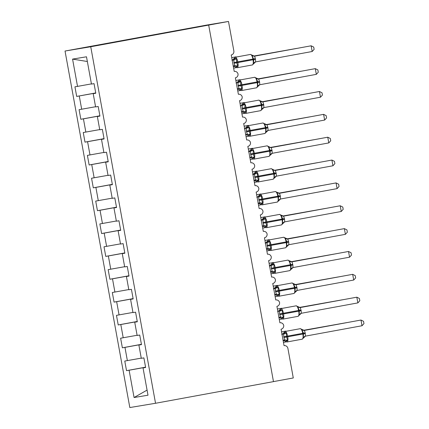 <?xml version="1.0" encoding="UTF-8"?>
<svg xmlns="http://www.w3.org/2000/svg" width="429" height="429" viewBox="0 0 429 429"><rect width="100%" height="100%" fill="white"/><g stroke="black" fill="none" stroke-linecap="round" stroke-linejoin="round"><path stroke-width="0.64" d="M65.031 51.035L206.451 25.118L228.491 21.45L90.744 46.756L65.031 51.035L129.821 407.55L155.534 403.271L90.744 46.756M228.491 21.45L233.848 50.933A3.486 3.298 -99.4 0 1 231.226 54.955L234.218 71.407A3.486 3.298 80.6 0 1 238.036 74.013A3.486 3.298 -99.4 0 1 235.376 77.81L238.368 94.262A3.486 3.298 80.6 0 1 242.192 96.868A3.486 3.298 -99.4 0 1 239.532 100.659L242.524 117.117A3.486 3.298 80.6 0 1 246.343 119.723A3.486 3.298 -99.4 0 1 243.683 123.514L246.675 139.972A3.486 3.298 80.6 0 1 250.498 142.573A3.486 3.298 -99.4 0 1 247.839 146.369L250.831 162.822A3.486 3.298 80.6 0 1 254.649 165.428A3.486 3.298 -99.4 0 1 251.989 169.224L254.982 185.677A3.486 3.298 80.6 0 1 258.8 188.283A3.486 3.298 -99.4 0 1 256.145 192.074L259.137 208.532A3.486 3.298 80.6 0 1 262.956 211.138A3.486 3.298 -99.4 0 1 260.296 214.929L263.288 231.381A3.486 3.298 80.6 0 1 267.106 233.987A3.486 3.298 -99.4 0 1 264.452 237.784L267.444 254.236A3.486 3.298 80.6 0 1 271.262 256.842A3.486 3.298 -99.4 0 1 268.602 260.634L271.595 277.091A3.486 3.298 80.6 0 1 275.413 279.697A3.486 3.298 -99.4 0 1 272.758 283.489L275.745 299.946A3.486 3.298 80.6 0 1 279.569 302.547A3.486 3.298 -99.4 0 1 276.909 306.344L279.901 322.796A3.486 3.298 80.6 0 1 283.719 325.402A3.486 3.298 -99.4 0 1 281.065 329.199L284.052 345.651A3.486 3.298 80.6 0 1 284.105 345.64L284.052 345.651M145.565 367.17L126.523 370.661L124.78 361.062L141.254 358.124M145.613 367.433L143.034 367.916L145.624 367.487L143.881 357.888L141.291 358.317L138.883 345.061L141.463 344.578M141.414 344.315L122.372 347.812L120.624 338.213L137.103 335.274M138.883 345.061L141.473 344.632L139.725 335.033L137.135 335.462L134.727 322.206L137.307 321.723M137.259 321.46L118.216 324.957L116.474 315.358L132.947 312.419M134.727 322.206L137.318 321.777L135.575 312.178L132.985 312.612L130.577 299.356L133.156 298.868M133.108 298.611L114.066 302.102L112.318 292.503L128.797 289.564M130.577 299.356L133.167 298.922L131.419 289.323L128.829 289.757L126.421 276.501L129 276.019M128.952 275.756L109.91 279.247L108.167 269.648L124.641 266.715M126.421 276.501L129.011 276.072L127.268 266.473L124.678 266.902L122.27 253.646L124.85 253.164M124.801 252.901L105.759 256.397L104.011 246.798L120.49 243.86M122.27 253.646L124.86 253.217L123.112 243.618L120.522 244.047L118.114 230.797L120.694 230.309M120.646 230.046L101.603 233.542L99.86 223.943L116.334 221.005M118.114 230.797L120.705 230.362L118.962 220.763L116.372 221.198L113.964 207.942L116.543 207.454M116.495 207.196L97.453 210.687L95.71 201.088L112.183 198.15M113.964 207.942L116.554 207.513L114.806 197.914L112.216 198.343L109.808 185.087L112.387 184.604M112.339 184.341L93.297 187.832L91.554 178.239L108.028 175.3M109.808 185.087L112.398 184.658L110.655 175.059L108.065 175.488L105.657 162.232L108.237 161.749M108.188 161.486L89.146 164.983L87.403 155.384L103.877 152.445M105.657 162.232L108.247 161.803L106.499 152.204L103.909 152.633L101.501 139.382L104.081 138.894M104.032 138.631L84.99 142.128L83.247 132.529L99.721 129.59M101.501 139.382L104.091 138.948L102.349 129.349L99.759 129.783L97.351 116.527L99.93 116.044M99.882 115.782L80.84 119.273L79.097 109.674L95.57 106.735M97.351 116.527L99.941 116.098L98.193 106.499L95.603 106.928L93.195 93.672L95.785 93.243L94.042 83.644L91.452 84.073L86.492 56.789L72.571 59.105L77.531 86.39L91.42 83.886M77.531 86.39L74.941 86.824L76.684 96.423L95.742 93.018M273.471 381.601L293.28 377.965L287.923 348.482A3.486 3.298 80.6 0 0 284.105 345.64M143.034 367.916L147.994 395.206L134.073 397.522L129.113 370.232L126.523 370.661M129.113 370.232L145.581 367.256M127.37 360.633L124.962 347.377L122.372 347.812M124.962 347.377L141.431 344.407M123.214 337.779L120.806 324.522L118.216 324.957M120.806 324.522L137.275 321.552M119.064 314.929L116.656 301.673L114.066 302.102M116.656 301.673L133.124 298.697M114.908 292.074L112.5 278.818L109.91 279.247M112.5 278.818L128.968 275.842M110.757 269.219L108.349 255.963L105.759 256.397M108.349 255.963L124.818 252.992M106.601 246.364L104.193 233.113L101.603 233.542M104.193 233.113L120.662 230.137M102.451 223.514L100.043 210.258L97.453 210.687M100.043 210.258L116.511 207.282M98.295 200.659L95.887 187.403L93.297 187.832M95.887 187.403L112.355 184.432M94.144 177.804L91.736 164.548L89.146 164.983M91.736 164.548L108.205 161.577M89.988 154.949L87.58 141.699L84.99 142.128M87.58 141.699L104.049 138.723M85.838 132.1L83.43 118.844L80.84 119.273M83.43 118.844L99.898 115.868M81.682 109.245L79.274 95.989M95.774 93.19L93.195 93.672M95.726 92.927L76.684 96.423M87.35 61.508L72.571 59.105M155.534 403.271L273.477 381.628L208.687 25.118M134.073 397.522L147.067 390.1M296.487 48.45L253.566 56.108M296.771 48.397L253.496 56.086M236.781 66.704L236.047 67.165L235.392 66.913L237.205 67.728A4.992 1.603 79.6 0 1 237.199 67.728A4.992 1.603 79.6 0 0 237.886 62.554L236.706 62.768L237.848 66.007L236.781 66.704A2.553 2.059 80.1 0 0 234.792 65.707L233.987 62.548L233.848 59.974L231.917 60.301M255.486 59.309L253.035 59.776A4.992 1.603 -100.4 0 1 252.354 64.951A4.992 1.603 -100.4 0 0 252.354 64.951L255.625 61.889L253.421 63.149L253.748 63.589L253.421 63.149L253.802 59.631L252.08 55.775L252.241 55.25A2.553 2.553 93.9 0 0 254.681 56.151L255.486 59.309L255.625 61.889L312.178 51.507L311.143 45.796L254.483 56.183M312.178 51.507L314.13 49.367L313.717 47.083L311.143 45.796L254.295 56.194M232.191 60.28L233.751 59.996M233.231 65.991L234.888 65.691L237.848 66.007M234.213 59.014L233.885 58.575L236.508 58.634L236.706 62.768L234.111 63.235M233.848 59.974L236.508 58.634M252.08 55.775L254.585 56.167M238.368 81.869L238.041 81.43L239.42 81.199L240.664 81.489L240.857 85.618L242.004 88.862L240.197 90.02L239.543 89.768L241.361 90.583A4.992 1.603 79.6 0 1 241.35 90.583M256.499 87.806A4.992 1.603 -100.4 0 0 256.51 87.8L259.776 84.738L257.577 86.004L257.899 86.444L257.577 86.004L257.829 81.794L256.236 78.63L256.397 78.105L254.579 77.29A4.992 1.603 -100.4 0 0 254.579 77.29A4.992 1.603 -100.4 0 0 254.574 77.295L239.43 80.073A4.992 1.603 79.6 0 1 241.913 84.722L242.036 85.409A4.992 1.603 79.6 0 1 241.361 90.583L256.51 87.8A4.992 1.603 -100.4 0 0 257.185 82.625L259.642 82.164L259.776 84.738L316.334 74.362L315.294 68.645L258.735 79.022L259.642 82.164M316.334 74.362L318.28 72.222L317.868 69.938L315.294 68.645L258.446 79.049M258.639 79.033L258.837 79.006A2.553 2.553 93.9 0 1 258.204 79.043A2.553 2.553 93.9 0 0 258.204 79.043A2.553 2.553 93.9 0 1 256.413 78.126M236.347 83.135L236.068 83.151M237.387 88.846L239.039 88.546L238.261 86.09L237.902 82.845M240.937 89.554A2.553 2.059 80.1 0 0 238.948 88.562L242.004 88.862M238.004 82.829L240.664 81.489M256.236 78.63L258.735 79.022M242.519 104.724L242.192 104.285L243.57 104.054L244.814 104.344L245.013 108.473L246.155 111.712L244.353 112.875L243.699 112.623L245.511 113.433A4.992 1.603 79.6 0 1 245.506 113.438M260.655 110.655A4.992 1.603 -100.4 0 0 260.66 110.655L263.932 107.593L320.484 97.211L319.449 91.5L262.891 101.877L263.669 104.333L263.932 107.593L261.728 108.853L262.055 109.293L261.728 108.853L261.98 104.649L260.387 101.485L260.537 100.944L258.735 100.145A4.992 1.603 -100.4 0 0 258.735 100.145A4.992 1.603 -100.4 0 0 258.725 100.145M320.484 97.211L322.436 95.072L322.023 92.793L319.449 91.5L262.602 101.898M262.789 101.888L262.988 101.861A2.553 2.553 93.9 0 1 262.36 101.893A2.553 2.553 93.9 0 0 262.36 101.893A2.553 2.553 93.9 0 1 260.564 100.976M240.497 105.984L240.224 106.006M241.538 111.701L243.195 111.401L242.417 108.939L242.058 105.7M245.088 112.409A2.553 2.059 80.1 0 0 243.098 111.411L246.155 111.712M242.154 105.679L244.814 104.344M260.387 101.485L262.891 101.877M246.675 127.579L246.348 127.14L248.97 127.193L249.163 131.328L250.311 134.567L248.504 135.725L247.849 135.473A2.553 2.553 93.9 0 0 245.801 134.534M264.806 133.51A4.992 1.603 -100.4 0 0 264.816 133.51L268.082 130.448L324.64 120.066L323.6 114.355L267.042 124.732L267.948 127.874L268.082 130.448L265.878 131.708L266.205 132.148L265.878 131.708L266.136 127.504L264.543 124.34L264.704 123.815L262.886 123A4.992 1.603 -100.4 0 0 262.886 123A4.992 1.603 -100.4 0 0 262.88 123M324.64 120.066L326.587 117.927L326.174 115.642L323.6 114.355L266.752 124.753M266.94 124.742L267.144 124.716A2.553 2.553 93.9 0 1 266.511 124.748A2.553 2.553 93.9 0 0 266.511 124.748A2.553 2.553 93.9 0 1 264.72 123.831M244.653 128.839L244.374 128.861M245.694 134.556L247.345 134.25L246.568 131.794L246.208 128.555M247.249 134.266L250.311 134.567M246.305 128.534L248.97 127.193M264.543 124.34L267.042 124.732M253.394 158.113L252.66 158.58L252.005 158.328L253.818 159.143A4.992 1.603 79.6 0 1 253.812 159.143A4.992 1.603 79.6 0 0 254.499 153.968L253.319 154.177L254.461 157.422L253.394 158.113A2.553 2.059 80.1 0 0 251.405 157.121L250.6 153.963L250.461 151.389L248.53 151.716M272.099 150.724L269.648 151.185A4.992 1.603 -100.4 0 1 268.967 156.36A4.992 1.603 -100.4 0 0 268.967 156.36L272.238 153.298L328.791 142.921L327.756 137.205L271.198 147.581L271.975 150.043L272.238 153.298L270.034 154.563L270.361 155.003L270.034 154.563L270.286 150.359L268.693 147.19L268.844 146.648L267.042 145.855A4.992 1.603 -100.4 0 0 267.042 145.855A4.992 1.603 -100.4 0 0 267.031 145.855M328.791 142.921L330.743 140.782L330.33 138.497L327.756 137.205L270.903 147.608M270.667 147.603L271.294 147.565A2.553 2.553 93.9 0 1 268.87 146.686M248.804 151.694L250.364 151.41M249.844 157.405L251.501 157.105L254.461 157.422M250.826 150.429L250.498 149.989L253.121 150.048L253.319 154.177L250.724 154.649M250.461 151.389L253.121 150.048M268.693 147.19L271.198 147.581M300.643 71.305L257.716 78.963M300.922 71.252L257.652 78.941M304.794 94.16L261.872 101.812M305.078 94.107L261.803 101.796M308.944 117.01L266.023 124.667M309.229 116.961L265.959 124.651M313.1 139.865L270.179 147.522M313.385 139.811L270.109 147.501M257.55 180.968L256.81 181.435L256.156 181.183L257.974 181.993A4.992 1.603 79.6 0 1 257.963 181.998A4.992 1.603 79.6 0 0 258.649 176.818L257.47 177.032L258.617 180.277L257.55 180.968A2.553 2.059 80.1 0 0 255.561 179.976L254.751 176.818L254.612 174.244L252.681 174.565M276.126 172.892L273.675 173.354L273.799 174.04A4.992 1.603 -100.4 0 1 273.123 179.215A4.992 1.603 -100.4 0 0 273.123 179.215L276.389 176.153L274.185 177.418L274.512 177.858L274.185 177.418L274.442 173.209L272.849 170.045L272.994 169.503L271.192 168.704A4.992 1.603 -100.4 0 0 271.187 168.71L256.043 171.487A4.992 1.603 79.6 0 1 256.054 171.482A4.992 1.603 79.6 0 1 258.526 176.137L258.649 176.818L276.255 173.579L276.389 176.153L332.947 165.776L331.907 160.06L275.348 170.436L276.255 173.579M332.947 165.776L334.893 163.637L334.481 161.352L331.907 160.06L275.059 170.463M274.817 170.458L275.445 170.42A2.553 2.553 93.9 0 1 273.026 169.541M252.96 174.549L254.515 174.26M254 180.26L255.652 179.96L258.617 180.277M254.982 173.284L254.654 172.844L256.033 172.614L257.277 172.903L257.47 177.032L254.874 177.504M254.612 174.244L257.277 172.903M272.849 170.045L275.348 170.436M317.251 162.72L274.329 170.377M317.535 162.666L274.265 170.356M259.132 196.139L258.805 195.699L260.183 195.468L261.427 195.758L261.626 199.887L262.768 203.126L260.966 204.284L260.312 204.038A2.553 2.553 93.9 0 0 258.263 203.094M280.405 196.434L277.954 196.895A4.992 1.603 -100.4 0 1 277.273 202.07A4.992 1.603 -100.4 0 0 277.273 202.07L280.545 199.008L337.097 188.626L336.063 182.915L279.504 193.291L280.282 195.747L280.545 199.008L278.341 200.268L278.668 200.708L278.341 200.268L278.593 196.064L277 192.9L277.15 192.358L275.348 191.559A4.992 1.603 -100.4 0 0 275.338 191.559L260.199 194.337A4.992 1.603 79.6 0 1 260.205 194.337A4.992 1.603 79.6 0 1 262.682 198.986L262.805 199.673A4.992 1.603 79.6 0 1 262.124 204.847A4.992 1.603 79.6 0 1 262.119 204.847L258.027 203.11M337.097 188.626L339.049 186.486L338.637 184.207L336.063 182.915L279.209 193.313M277.161 192.374L279.601 193.275A2.553 2.553 93.9 0 1 278.968 193.307A2.553 2.553 93.9 0 0 278.968 193.307A2.553 2.553 93.9 0 1 277.177 192.39M257.11 197.399L256.837 197.42M258.151 203.115L259.808 202.81L259.03 200.354L258.671 197.115M261.701 203.823A2.553 2.059 80.1 0 0 259.711 202.826L262.768 203.126M258.767 197.093L261.427 195.758M277 192.9L279.504 193.291M321.407 185.569L278.485 193.227M321.691 185.521L278.416 193.211M265.857 226.678L265.117 227.139L264.462 226.887L266.28 227.702A4.992 1.603 79.6 0 1 266.27 227.702A4.992 1.603 79.6 0 0 266.956 222.528L265.776 222.742L266.924 225.981L265.857 226.678A2.553 2.059 80.1 0 0 263.867 225.681L263.057 222.522L262.918 219.948L260.988 220.275M284.432 218.602L281.982 219.063L282.105 219.75A4.992 1.603 -100.4 0 1 281.429 224.925A4.992 1.603 -100.4 0 0 281.429 224.925L284.695 221.863L282.491 223.123L282.818 223.563L282.491 223.123L282.749 218.919L281.156 215.749L281.317 215.224L279.499 214.414A4.992 1.603 -100.4 0 0 279.494 214.414L264.35 217.192A4.992 1.603 79.6 0 1 264.361 217.192A4.992 1.603 79.6 0 1 266.833 221.841L266.956 222.528L284.556 219.289L284.695 221.863L341.253 211.481L340.213 205.77L283.655 216.141L284.556 219.289M341.253 211.481L343.2 209.341L342.787 207.057L340.213 205.77L283.365 216.168M283.553 216.157L283.751 216.13A2.553 2.553 93.9 0 1 283.124 216.162A2.553 2.553 93.9 0 0 283.124 216.162A2.553 2.553 93.9 0 1 281.333 215.245M261.266 220.254L262.821 219.97M262.301 225.965L263.958 225.665L266.924 225.981M263.288 218.994L262.961 218.554L265.583 218.608L265.776 222.742L263.181 223.209M262.918 219.948L265.583 218.608M281.156 215.749L283.655 216.141M325.557 208.424L282.636 216.082M325.842 208.376L282.572 216.06M270.007 249.528L269.273 249.994L268.618 249.742L270.431 250.557A4.992 1.603 79.6 0 1 270.426 250.557A4.992 1.603 79.6 0 0 271.112 245.383L269.932 245.592L271.074 248.836L270.007 249.528A2.553 2.059 80.1 0 0 268.018 248.536L267.213 245.377L267.074 242.803L265.138 243.125M288.588 241.452L286.132 241.913L286.261 242.599A4.992 1.603 -100.4 0 1 285.58 247.774A4.992 1.603 -100.4 0 0 285.58 247.774L288.851 244.712L286.647 245.978L286.974 246.418L286.647 245.978L286.899 241.774L285.306 238.604L285.457 238.063L283.655 237.264A4.992 1.603 -100.4 0 0 283.655 237.264A4.992 1.603 -100.4 0 0 283.644 237.269L268.506 240.047A4.992 1.603 79.6 0 1 270.983 244.696L271.112 245.383L288.712 242.138L288.851 244.712L345.404 234.336L344.369 228.619L287.811 238.996L288.712 242.138M345.404 234.336L347.356 232.196L346.943 229.912L344.369 228.619L287.516 239.023M287.709 239.007L287.907 238.98A2.553 2.553 93.9 0 1 287.274 239.017A2.553 2.553 93.9 0 0 287.274 239.017A2.553 2.553 93.9 0 1 285.483 238.1M265.417 243.109L266.977 242.819M266.457 248.82L268.114 248.52L271.074 248.836M267.439 241.843L267.111 241.404L269.734 241.463L269.932 245.592L267.337 246.064M267.074 242.803L269.734 241.463M285.306 238.604L287.811 238.996M329.713 231.279L286.792 238.937M329.998 231.226L286.722 238.915M274.163 272.383L273.423 272.849L272.769 272.597L274.587 273.407A4.992 1.603 79.6 0 1 274.576 273.412A4.992 1.603 79.6 0 0 275.262 268.232L274.083 268.447L275.23 271.686L274.163 272.383A2.553 2.059 80.1 0 0 272.174 271.391L271.364 268.232L271.225 265.658L269.294 265.98M292.862 264.993L290.412 265.454A4.992 1.603 -100.4 0 1 289.736 270.629A4.992 1.603 -100.4 0 0 289.736 270.629L293.002 267.567L290.798 268.833L291.125 269.273L290.798 268.833L291.178 265.31L289.462 261.459L289.623 260.934A2.553 2.553 93.9 0 0 291.425 261.867A2.553 2.553 93.9 0 0 291.43 261.872A2.553 2.553 93.9 0 0 292.058 261.835L292.862 264.993L293.002 267.567L349.56 257.191L348.52 251.474L291.859 261.862M349.56 257.191L351.507 255.046L351.094 252.767L348.52 251.474L291.672 261.872M269.573 265.959L271.128 265.674M270.608 271.675L272.265 271.375L275.23 271.686M271.595 264.698L271.267 264.259L272.646 264.028L273.89 264.318L274.083 268.447L271.487 268.913M271.225 265.658L273.89 264.318M289.462 261.459L291.961 261.851M333.864 254.134L290.942 261.787M334.148 254.081L290.873 261.77M278.314 295.238L277.579 295.699L276.925 295.447L278.737 296.262A4.992 1.603 79.6 0 1 278.732 296.262A4.992 1.603 79.6 0 0 279.418 291.087L278.239 291.302L279.381 294.541L278.314 295.238A2.553 2.059 80.1 0 0 276.324 294.24L275.52 291.082L275.38 288.508L273.445 288.835M296.895 287.162L294.439 287.623L294.567 288.309A4.992 1.603 -100.4 0 1 293.886 293.484A4.992 1.603 -100.4 0 0 293.886 293.484L297.158 290.422L294.954 291.682L295.281 292.122L294.954 291.682L295.206 287.478L293.613 284.314L293.763 283.767L291.961 282.974A4.992 1.603 -100.4 0 0 291.961 282.974A4.992 1.603 -100.4 0 0 291.951 282.974L276.812 285.752A4.992 1.603 79.6 0 1 279.29 290.401L279.418 291.087L297.018 287.848L297.158 290.422L353.711 280.04L352.676 274.329L296.117 284.706L297.018 287.848M353.711 280.04L355.662 277.901L355.244 275.622L352.676 274.329L295.822 284.727M296.015 284.717L296.214 284.69A2.553 2.553 93.9 0 1 295.581 284.722A2.553 2.553 93.9 0 0 295.581 284.722A2.553 2.553 93.9 0 1 293.79 283.805M273.723 288.814L275.284 288.529M274.764 294.53L276.421 294.224L279.381 294.541M275.745 287.553L275.418 287.114L276.796 286.883L278.04 287.173L278.239 291.302L275.643 291.768M275.38 288.508L278.04 287.173M293.613 284.314L296.117 284.706M338.02 276.984L295.098 284.641M338.304 276.936L295.029 284.625M279.901 310.403L279.574 309.963L282.196 310.022L282.389 314.157L283.537 317.396L281.73 318.554L281.075 318.302L282.893 319.117A4.992 1.603 79.6 0 1 282.883 319.117M298.032 316.339A4.992 1.603 -100.4 0 0 298.042 316.334L301.308 313.277L299.104 314.537L299.431 314.977L299.104 314.537L299.362 310.333L297.769 307.164L297.93 306.638L296.112 305.829A4.992 1.603 -100.4 0 0 296.112 305.829A4.992 1.603 -100.4 0 0 296.107 305.829L280.963 308.607A4.992 1.603 79.6 0 1 283.446 313.256L283.569 313.942A4.992 1.603 79.6 0 1 282.893 319.117L298.042 316.334A4.992 1.603 -100.4 0 0 298.718 311.159L301.169 310.698L301.308 313.277L357.866 302.895L356.826 297.184L300.268 307.555L301.169 310.698M357.866 302.895L359.813 300.756L359.4 298.471L356.826 297.184L299.978 307.582M277.879 311.669L277.601 311.69M278.914 317.38L280.571 317.079L279.794 314.623L279.435 311.384M282.47 318.093A2.553 2.059 80.1 0 0 280.475 317.095L283.537 317.396M279.531 311.363L282.196 310.022M297.769 307.164L300.268 307.555M342.17 299.839L299.249 307.496M342.455 299.785L299.179 307.475M284.052 333.258L283.725 332.818L285.103 332.588L286.347 332.877L286.416 336.32L287.687 340.251L285.886 341.409L285.231 341.157A2.553 2.553 93.9 0 0 283.183 340.213M302.188 339.189A4.992 1.603 -100.4 0 0 302.193 339.189L305.464 336.127L362.017 325.75L360.982 320.034L304.424 330.41L305.201 332.866L305.464 336.127L303.26 337.392L303.587 337.832L303.26 337.392L303.512 333.183L301.919 330.019L302.07 329.477L300.268 328.678A4.992 1.603 -100.4 0 0 300.268 328.678A4.992 1.603 -100.4 0 0 300.257 328.684M362.017 325.75L363.969 323.611L363.551 321.326L360.982 320.034L304.129 330.437M304.322 330.421L304.52 330.394A2.553 2.553 93.9 0 1 303.888 330.432A2.553 2.553 93.9 0 0 303.888 330.432A2.553 2.553 93.9 0 1 302.096 329.515M282.03 334.523L281.751 334.54M283.07 340.235L284.727 339.934L283.95 337.478L283.59 334.234M284.625 339.95L287.687 340.251M283.687 334.218L286.347 332.877M301.919 330.019L304.424 330.41M346.326 322.694L303.405 330.351M346.605 322.64L303.335 330.33M236.272 57.036A4.992 1.603 -100.4 0 0 235.746 56.88A4.992 1.603 -100.4 0 0 235.736 56.885L236.615 56.971M255.362 58.628L252.912 59.089A4.992 1.603 -100.4 0 0 250.434 54.435A4.992 1.603 -100.4 0 0 250.429 54.44A4.992 1.603 -100.4 0 0 250.418 54.44L235.28 57.218A4.992 1.603 79.6 0 1 237.763 61.867L237.886 62.554L253.035 59.776L252.912 59.089L233.987 62.548M235.28 57.218A4.992 1.603 79.6 0 1 235.29 57.218L232.389 60.167M234.604 62.393L233.837 62.537M235.403 66.929A2.553 2.553 93.9 0 0 233.344 65.975M233.725 60.001A2.553 2.059 80.1 0 0 235.264 58.349M232.186 60.237A2.553 2.553 93.9 0 0 233.885 58.575M255.024 62.098A2.553 2.553 93.9 0 0 253.764 63.535M238.261 86.09L257.185 82.625L257.062 81.939A4.992 1.603 -100.4 0 0 254.59 77.29M259.513 81.478L238.138 85.403M239.43 80.073A4.992 1.603 79.6 0 1 239.441 80.067L236.54 83.017M238.755 85.248L237.988 85.392M239.559 89.784A2.553 2.553 93.9 0 0 237.494 88.824M237.875 82.851A2.553 2.059 80.1 0 0 239.42 81.199M236.336 83.087A2.553 2.553 93.9 0 0 238.041 81.43M259.18 84.953A2.553 2.553 93.9 0 0 257.92 86.39M242.417 108.939L246.192 108.258A4.992 1.603 79.6 0 1 245.511 113.433L260.66 110.655A4.992 1.603 -100.4 0 0 261.341 105.48L263.792 105.019M263.669 104.333L261.213 104.794A4.992 1.603 -100.4 0 0 258.741 100.145L243.586 102.922A4.992 1.603 79.6 0 1 246.069 107.572L246.192 108.258L261.341 105.48L261.213 104.794L242.294 108.258M243.586 102.922A4.992 1.603 79.6 0 1 243.597 102.922L240.696 105.872M242.911 108.097L242.144 108.242M243.71 112.639A2.553 2.553 93.9 0 0 241.65 111.679M242.031 105.706A2.553 2.059 80.1 0 0 243.57 104.054M240.492 105.942A2.553 2.553 93.9 0 0 242.192 104.285M263.331 107.808A2.553 2.553 93.9 0 0 262.071 109.245M246.568 131.794L250.343 131.113A4.992 1.603 79.6 0 1 249.667 136.288A4.992 1.603 79.6 0 1 249.657 136.288L264.816 133.51A4.992 1.603 -100.4 0 0 265.492 128.335L267.948 127.874M267.819 127.188L265.369 127.649A4.992 1.603 -100.4 0 0 262.897 123L247.737 125.777A4.992 1.603 79.6 0 1 250.22 130.427L250.343 131.113L265.492 128.335L265.369 127.649L246.444 131.108M247.737 125.777A4.992 1.603 79.6 0 1 247.748 125.777L244.846 128.727M247.061 130.952L246.294 131.097M249.244 135.264A2.553 2.059 80.1 0 0 247.254 134.266M246.182 128.561A2.553 2.059 80.1 0 0 247.726 126.909M244.643 128.797A2.553 2.553 93.9 0 0 246.348 127.14M267.487 130.663A2.553 2.553 93.9 0 0 266.227 132.094M271.975 150.043L269.519 150.504A4.992 1.603 -100.4 0 0 267.047 145.849L251.893 148.632A4.992 1.603 79.6 0 1 254.376 153.282L254.499 153.968L269.648 151.185L269.519 150.504L250.6 153.963M251.893 148.632A4.992 1.603 79.6 0 1 251.898 148.632L249.002 151.576M251.212 153.807L250.45 153.952M252.016 158.344A2.553 2.553 93.9 0 0 250.204 157.395A2.553 2.553 93.9 0 0 250.198 157.389A2.553 2.553 93.9 0 0 249.957 157.384M250.338 151.416A2.553 2.059 80.1 0 0 251.877 149.764M248.799 151.651A2.553 2.553 93.9 0 0 250.498 149.989M271.637 153.512A2.553 2.553 93.9 0 0 270.377 154.949M240.422 79.891A4.992 1.603 -100.4 0 0 239.897 79.735A4.992 1.603 -100.4 0 0 239.891 79.735L240.771 79.826M244.578 102.745A4.992 1.603 -100.4 0 0 244.053 102.59A4.992 1.603 -100.4 0 0 244.042 102.59L244.921 102.681M248.729 125.595A4.992 1.603 -100.4 0 0 248.203 125.44A4.992 1.603 -100.4 0 0 248.198 125.445L249.077 125.531M252.885 148.45A4.992 1.603 -100.4 0 0 252.359 148.295A4.992 1.603 -100.4 0 0 252.349 148.295L253.228 148.386M254.751 176.818L273.675 173.354A4.992 1.603 -100.4 0 0 271.203 168.704A4.992 1.603 -100.4 0 0 271.192 168.704M255.368 176.662L254.601 176.807M256.172 181.199A2.553 2.553 93.9 0 0 254.107 180.239M254.488 174.265A2.553 2.059 80.1 0 0 256.033 172.614M252.949 174.501A2.553 2.553 93.9 0 0 254.654 172.844M275.793 176.367A2.553 2.553 93.9 0 0 274.533 177.804M257.035 171.305A4.992 1.603 -100.4 0 0 256.51 171.15A4.992 1.603 -100.4 0 0 256.499 171.15L257.384 171.241M259.03 200.354L277.954 196.895L277.826 196.209A4.992 1.603 -100.4 0 0 275.354 191.559A4.992 1.603 -100.4 0 0 275.348 191.559M280.282 195.747L258.907 199.667M259.518 199.512L258.757 199.657M258.639 197.12A2.553 2.059 80.1 0 0 260.183 195.468M257.105 197.356A2.553 2.553 93.9 0 0 258.805 195.699M279.944 199.222A2.553 2.553 93.9 0 0 278.684 200.654M261.186 194.155A4.992 1.603 -100.4 0 0 260.666 194.005A4.992 1.603 -100.4 0 0 260.655 194.005L261.534 194.096M263.057 222.522L281.982 219.063A4.992 1.603 -100.4 0 0 279.51 214.409A4.992 1.603 -100.4 0 0 279.499 214.414M263.674 222.367L262.907 222.512M264.478 226.903A2.553 2.553 93.9 0 0 262.414 225.949M262.795 219.975A2.553 2.059 80.1 0 0 264.339 218.323M261.256 220.211A2.553 2.553 93.9 0 0 262.961 218.554M284.1 222.072A2.553 2.553 93.9 0 0 282.84 223.509M265.342 217.01A4.992 1.603 -100.4 0 0 264.816 216.854A4.992 1.603 -100.4 0 0 264.806 216.859L265.69 216.945M267.213 245.377L286.132 241.913A4.992 1.603 -100.4 0 0 283.66 237.264M268.506 240.047A4.992 1.603 79.6 0 1 268.511 240.047L265.615 242.991M267.825 245.222L267.063 245.367M268.629 249.758A2.553 2.553 93.9 0 0 266.57 248.799M266.945 242.825A2.553 2.059 80.1 0 0 268.49 241.178M265.412 243.061A2.553 2.553 93.9 0 0 267.111 241.404M288.25 244.927A2.553 2.553 93.9 0 0 286.99 246.364M269.492 239.865A4.992 1.603 -100.4 0 0 268.972 239.709A4.992 1.603 -100.4 0 0 268.962 239.709L269.841 239.8M292.739 264.307L290.288 264.768A4.992 1.603 -100.4 0 0 287.816 260.119A4.992 1.603 -100.4 0 0 287.805 260.119A4.992 1.603 -100.4 0 0 287.8 260.119L272.656 262.902A4.992 1.603 79.6 0 1 275.139 267.551L275.262 268.232L290.412 265.454L290.288 264.768L271.364 268.232M272.656 262.902A4.992 1.603 79.6 0 1 272.667 262.897L269.766 265.846M271.981 268.077L271.214 268.216M272.785 272.613A2.553 2.553 93.9 0 0 270.72 271.654M271.101 265.68A2.553 2.059 80.1 0 0 272.646 264.028M269.562 265.916A2.553 2.553 93.9 0 0 271.267 264.259M292.406 267.782A2.553 2.553 93.9 0 0 291.146 269.219M273.648 262.72A4.992 1.603 -100.4 0 0 273.123 262.564A4.992 1.603 -100.4 0 0 273.112 262.564L273.997 262.655M275.52 291.082L294.439 287.623A4.992 1.603 -100.4 0 0 291.967 282.974M276.812 285.752A4.992 1.603 79.6 0 1 276.818 285.752L273.922 288.701M276.131 290.926L275.364 291.071M276.936 295.468A2.553 2.553 93.9 0 0 274.876 294.509M275.252 288.535A2.553 2.059 80.1 0 0 276.796 286.883M273.718 288.771A2.553 2.553 93.9 0 0 275.418 287.114M296.557 290.637A2.553 2.553 93.9 0 0 295.297 292.069M277.799 285.569A4.992 1.603 -100.4 0 0 277.273 285.419A4.992 1.603 -100.4 0 0 277.268 285.419L278.148 285.51M279.794 314.623L298.718 311.159L298.595 310.478A4.992 1.603 -100.4 0 0 296.123 305.823M301.045 310.017L279.67 313.937M280.963 308.607A4.992 1.603 79.6 0 1 280.974 308.607L278.072 311.551M280.287 313.781L279.52 313.926M281.092 318.318A2.553 2.553 93.9 0 0 279.027 317.363M279.408 311.39A2.553 2.059 80.1 0 0 280.952 309.738M277.869 311.626A2.553 2.553 93.9 0 0 279.574 309.963M300.708 313.486A2.553 2.553 93.9 0 0 299.453 314.924M297.946 306.66A2.553 2.553 93.9 0 0 300.364 307.539M281.955 308.424A4.992 1.603 -100.4 0 0 281.429 308.269A4.992 1.603 -100.4 0 0 281.419 308.274L282.303 308.36M283.95 337.478L287.725 336.797A4.992 1.603 79.6 0 1 287.044 341.972A4.992 1.603 79.6 0 1 287.039 341.972L302.193 339.189A4.992 1.603 -100.4 0 0 302.874 334.014L305.325 333.553M305.201 332.866L302.745 333.328A4.992 1.603 -100.4 0 0 300.273 328.678L285.119 331.461A4.992 1.603 79.6 0 1 287.596 336.111L287.725 336.797L302.874 334.014L302.745 333.328L283.826 336.792M285.119 331.461A4.992 1.603 79.6 0 1 285.124 331.456L282.228 334.406M284.438 336.636L283.671 336.781M286.62 340.942A2.553 2.059 80.1 0 0 284.631 339.95M283.558 334.239A2.553 2.059 80.1 0 0 285.103 332.588M282.025 334.475A2.553 2.553 93.9 0 0 283.725 332.818M304.863 336.341A2.553 2.553 93.9 0 0 303.603 337.779M286.105 331.279A4.992 1.603 -100.4 0 0 285.58 331.124A4.992 1.603 -100.4 0 0 285.575 331.124L286.454 331.215M236.325 67.637L233.623 68.136M235.736 56.885L231.708 57.62M252.354 64.951L237.205 67.728M254.499 56.178L250.429 54.44M235.392 66.913L233.108 65.991M239.543 89.768L237.264 88.846M256.397 78.105L258.655 79.033M243.699 112.623L241.414 111.696M260.548 100.96L262.805 101.888M249.64 136.293L246.048 134.54M246.042 134.54L245.57 134.55M264.704 123.815L266.961 124.742M268.967 156.36L253.818 159.143M250.198 157.389L249.721 157.405M250.204 157.395L252.005 158.328M268.854 146.664L270.656 147.603M240.481 90.492L237.773 90.986M239.891 79.735L235.864 80.475M244.632 113.347L241.929 113.841M244.042 102.59L240.015 103.33M248.788 136.197L246.08 136.695M248.198 125.445L244.171 126.185M252.938 159.052L250.236 159.55M252.349 148.295L248.321 149.035M273.123 179.215L257.974 181.993M253.153 174.431L256.043 171.487M256.156 181.183L253.877 180.26M273.01 169.519L274.812 170.458M257.094 181.907L254.386 182.4M256.499 171.15L252.477 171.89M277.273 202.07L262.124 204.847M257.309 197.286L260.199 194.337M261.245 204.762L258.542 205.255M260.655 194.005L256.628 194.745M281.429 224.925L266.28 227.702M261.459 220.141L264.35 217.192M264.462 226.887L262.178 225.965M281.317 215.224L283.574 216.152M265.401 227.611L262.693 228.11M264.806 216.859L260.784 217.594M285.58 247.774L270.431 250.557M268.618 249.742L266.334 248.82M285.467 238.079L287.725 239.007M269.551 250.466L266.849 250.965M268.962 239.709L264.934 240.449M289.736 270.629L274.587 273.407M291.876 261.862L287.805 260.119M272.769 272.597L270.484 271.67M273.707 273.321L270.999 273.815M273.112 262.564L269.09 263.304M293.886 293.484L278.737 296.262M276.925 295.447L274.64 294.525M293.774 283.789L296.031 284.717M277.858 296.171L275.155 296.67M277.268 285.419L273.241 286.159M281.075 318.302L278.791 317.38M297.93 306.638L300.182 307.566M282.009 319.026L279.306 319.525M281.419 308.274L277.397 309.009M287.017 341.972L282.947 340.235M302.08 329.493L304.338 330.421M286.164 341.881L283.456 342.374M285.575 331.124L281.547 331.864"/></g></svg>
